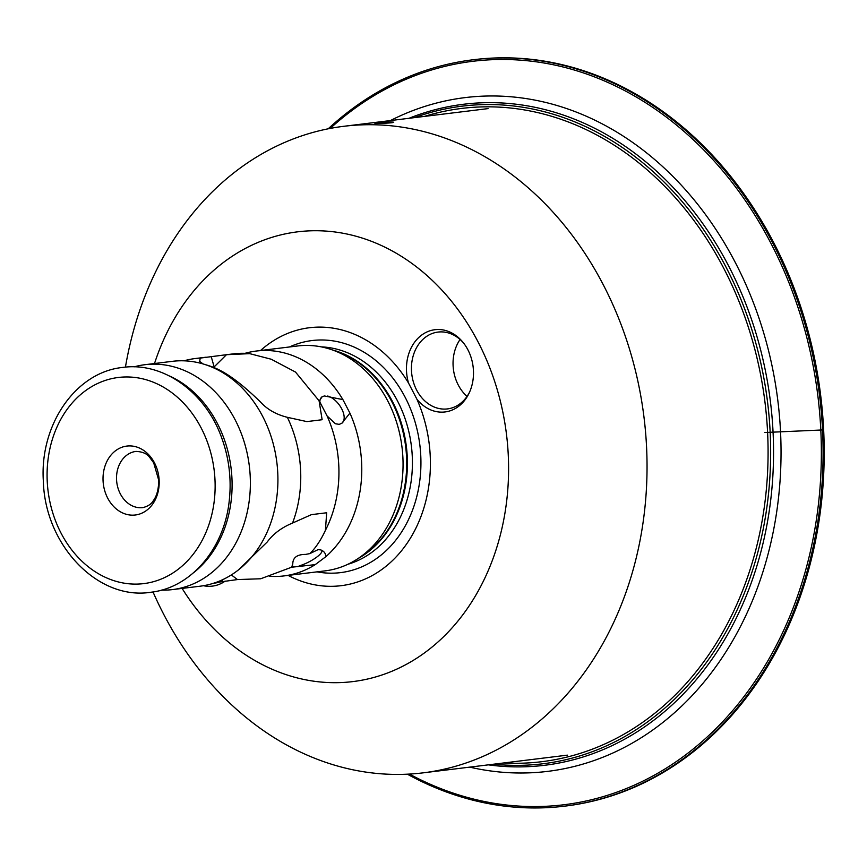 <?xml version="1.0" encoding="UTF-8"?>
<svg xmlns="http://www.w3.org/2000/svg" width="867" height="867" viewBox="0 0 867 867"><rect width="100%" height="100%" fill="white"/><g stroke="black" fill="none" stroke-linecap="round" stroke-linejoin="round"><path stroke-width="1.3" d="M103.065 480.806A34.713 27.982 -97 0 0 132.803 515.161A34.713 27.982 -97 0 0 159.149 480.264A34.713 27.982 -97 0 0 129.411 445.909A34.713 27.982 -97 0 0 103.065 480.806M134.103 366.86A113.284 91.306 83 0 1 144.908 364.704A113.284 91.306 83 0 1 250.205 476.265A113.284 91.306 83 0 1 172.5 589.593A113.284 91.306 83 0 1 161.5 590.113M172.5 589.593L200.049 586.211A113.284 91.306 -97 0 0 247.583 561.599A113.284 91.306 -97 0 0 277.754 472.883A113.284 91.306 -97 0 0 224.531 373.72A113.284 91.306 -97 0 0 172.457 361.322L144.908 364.704M269.691 576.284A113.284 91.306 -97 0 0 283.91 575.926L325.19 570.854A113.284 91.306 -97 0 0 357.291 559.052A113.284 91.306 -97 0 0 402.895 457.538A113.284 91.306 -97 0 0 331.606 349.661A113.284 91.306 -97 0 0 297.598 345.976L256.318 351.037A113.284 91.306 -97 0 0 245.003 353.335M283.91 575.926A113.284 91.306 -97 0 0 315.22 564.634L325.84 556.679A113.284 91.306 -97 0 0 361.615 462.599A113.284 91.306 -97 0 0 349.921 413.115L342.898 399.6A113.284 91.306 -97 0 0 256.318 351.037M203.116 363.956L199.681 361.431L200.212 358.093A113.284 91.306 -97 0 0 195.303 358.526A113.284 91.306 -97 0 0 183.988 360.824M205.143 364.584L205.717 364.747C215.71 367.76 229.788 372.149 260.382 401.898C267.144 409.387 276.139 414.524 287.378 417.32A113.284 91.306 -97 0 1 300.6 470.087A113.284 91.306 -97 0 1 292.547 523.05C281.677 527.526 273.235 533.844 267.231 541.983L238.479 569.879M200.212 358.093L226.46 354.701L214.138 366.904A28.318 22.976 -15.9 0 0 213.585 367.467M342.898 399.6L324.41 395.959L322.188 396.707L319.641 400.381L320.053 402.407A113.284 91.306 -97 0 0 319.078 400.792L295.506 372.062L271.273 359.241L249.696 353.649L226.46 354.701M249.696 353.649A113.284 91.306 -97 0 0 233.472 353.844L227.555 354.57M320.053 402.407L327.076 415.922A113.284 91.306 83 0 1 325.418 530.333L326.675 512.765L311.426 514.64L292.547 523.05M287.378 417.32L306.875 421.6L322.134 419.726L319.078 400.792M231.359 574.919L237.46 579.568L260.707 578.766L291.756 567.17M237.46 579.568L215.504 582.602M325.84 556.679C325.678 553.265 323.922 551 320.552 549.884L318.135 549.613L309.855 553.601L305.585 554.414C297.099 554.392 292.829 557.589 292.775 564.005L291.648 567.224L315.22 564.634M309.855 553.601C315.664 547.922 320.844 540.163 325.418 530.333M327.076 415.922L335.301 423.67L339.149 424.375L341.782 423.313L349.921 413.115M293.696 566.584A16.516 4.107 -27.4 0 1 292.461 565.837A16.516 4.107 -27.4 0 1 292.396 564.883M299.148 565.913A16.516 4.107 152.6 0 0 315.035 558.315A16.516 4.107 152.6 0 0 321.787 550.621A16.516 4.107 152.6 0 0 320.855 549.96M336.331 423.974A16.516 8.876 -126.8 0 1 335.215 423.638M319.825 401.573A16.516 8.876 -126.8 0 1 322.08 396.783A16.516 8.876 -126.8 0 1 322.188 396.707M341.782 423.313A16.516 8.876 53.2 0 0 341.891 423.237A16.516 8.876 53.2 0 0 341.641 408.715A16.516 8.876 53.2 0 0 327.639 396.046M288.137 575.406A129.952 104.734 -97 0 0 430.216 455.706A129.952 104.734 -97 0 0 416.994 399.373L408.52 383.041A129.952 104.734 -97 0 0 260.544 350.517M408.52 383.041A41.432 33.39 83 0 1 437.954 329.503A41.432 33.39 83 0 1 462.902 342.205A41.432 33.39 83 0 1 469.145 393.054A41.432 33.39 83 0 1 441.997 412.15A41.432 33.39 83 0 1 416.994 399.373M469.567 392.133A38.712 31.19 -97 0 1 447.47 408.91A38.712 31.19 -97 0 1 444.641 409.094A38.712 31.19 83 0 1 411.608 372.539A38.712 31.19 83 0 1 438.041 332.072A38.712 31.19 83 0 1 440.859 331.888A38.712 31.19 -97 0 1 463.542 342.996M467.042 396.392A38.712 31.19 83 0 1 460.063 339.485M154.51 363.533A226.569 182.601 83 0 1 353.769 235.629A226.569 182.601 83 0 1 508.257 454.947A226.569 182.601 83 0 1 391.125 671.578A226.569 182.601 83 0 1 182.103 588.411M225.214 581.074A41.432 33.39 83 0 1 209.38 586.309A41.432 33.39 83 0 1 203.442 585.713M125.433 367.142A325.699 262.495 83 0 1 343.841 126.289A325.699 262.495 83 0 1 646.565 447.036A325.699 262.495 83 0 1 423.172 772.844A325.699 262.495 83 0 1 153.015 591.944M391.721 122.746C399.243 121.716 383.658 121.868 376.82 122.886C369.288 123.634 384.872 123.482 391.721 122.746L393.499 122.377M376.82 122.886L374.999 123.255M213.802 583.166A38.712 31.19 -97 0 0 214.843 583.068A38.712 31.19 -97 0 0 220.619 581.649M764.867 432.514L823.65 429.902A375.985 303.017 83 0 1 565.761 806.017L564.655 806.147A375.985 303.017 83 0 1 407.371 774.188M823.65 429.902A375.985 303.017 -97 0 0 474.184 59.639L473.079 59.769A375.985 303.017 -97 0 0 328.181 128.815M564.655 806.147A375.985 303.017 83 0 0 822.545 430.032A375.985 303.017 -97 0 0 473.079 59.769M330.197 128.424A374.511 301.835 -97 0 1 641.992 100.474A374.511 301.835 -97 0 1 820.811 430.108A374.511 301.835 83 0 1 409.419 774.079M469.719 767.132A339.398 273.528 83 0 0 780.538 431.842A339.398 273.528 -97 0 0 390.388 120.578M409.007 118.302A332.993 268.369 -97 0 1 773.061 432.178A332.993 268.369 83 0 1 488.338 764.846M493.865 764.174A331.27 266.982 83 0 0 770.167 432.373A331.27 266.982 -97 0 0 414.534 117.619M424.494 116.395A329.081 265.215 -97 0 1 767.598 432.492A329.081 265.215 83 0 1 503.825 762.949M214.983 479.733A103.845 83.687 83 0 1 136.173 584.109A103.845 83.687 83 0 1 47.23 481.348A103.845 83.687 83 0 1 126.04 376.961A103.845 83.687 83 0 1 214.983 479.733M229.95 478.595A111.561 89.908 83 0 1 229.365 499.555C224.965 547.391 191.867 587.544 151.129 592.215C97.722 600.907 44.9 544.877 43.35 481.131C39.557 425.166 75.342 372.322 122.561 367.445C163.495 361.55 205.902 392.588 221.854 438.334A111.561 89.908 -97 0 1 229.95 478.595M193.558 572.729A110.228 88.835 83 0 0 231.944 478.226A110.228 88.835 -97 0 0 169.423 375.975M222.461 579.774L222.201 581.443M116.557 479.733A28.318 22.824 -97 0 0 142.871 507.628C148.127 506.23 151.627 503.89 153.372 500.584C154.261 499.381 158.759 493.681 158.694 480.069L153.687 462.826L149.807 457.57C147.249 453.766 142.632 451.707 135.978 451.404A28.318 22.824 83 0 0 116.557 479.733M214.138 366.904L211.212 356.575M331.606 349.661L336.916 351.493A110.651 89.171 -97 0 1 406.547 456.844A110.651 89.171 83 0 1 362.016 556.007L357.291 559.052M358.06 558.554A110.456 89.019 83 0 0 407.252 456.736A110.456 89.019 -97 0 0 332.473 349.965M321.289 346.876A110.456 89.019 -97 0 1 412.258 456.129A110.456 89.019 83 0 1 347.96 564.254M317.04 571.862A116.904 94.221 83 0 0 420.766 455.674A116.904 94.221 -97 0 0 289.448 346.973M206.162 357.193L195.303 358.526M488.078 108.603L343.841 126.289M567.408 755.146L423.172 772.844"/></g></svg>
